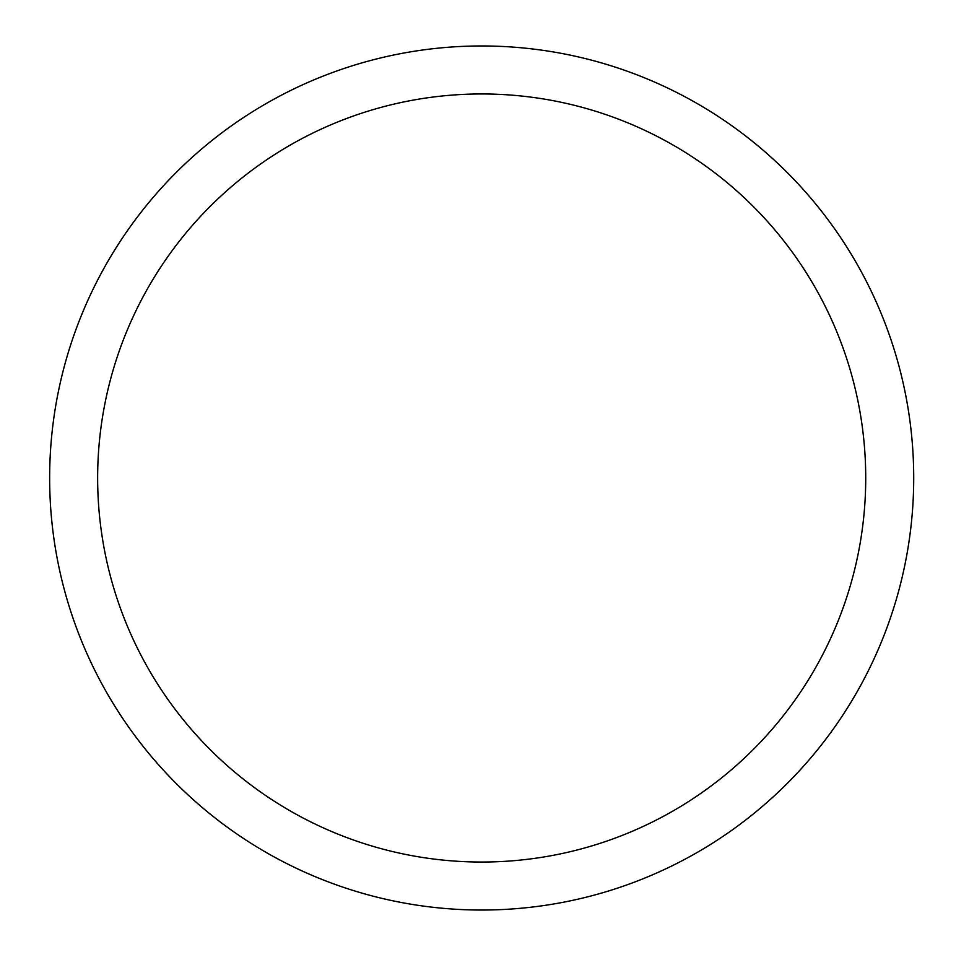 <?xml version="1.0" encoding="UTF-8"?>
<svg xmlns="http://www.w3.org/2000/svg" width="956" height="956" viewBox="0 0 956 956"><rect width="100%" height="100%" fill="white"/><g stroke="black" fill="none" stroke-linecap="round" stroke-linejoin="round"><path stroke-width="1.43" d="M97.643 478A384.037 384.037 0 0 0 673.693 810.592A384.037 384.037 0 0 0 673.693 145.408A384.037 384.037 0 0 0 97.643 478M49.64 478A432.04 432.04 0 0 0 697.701 852.155A432.04 432.04 0 0 0 697.701 103.846A432.04 432.04 0 0 0 49.64 478"/></g></svg>
